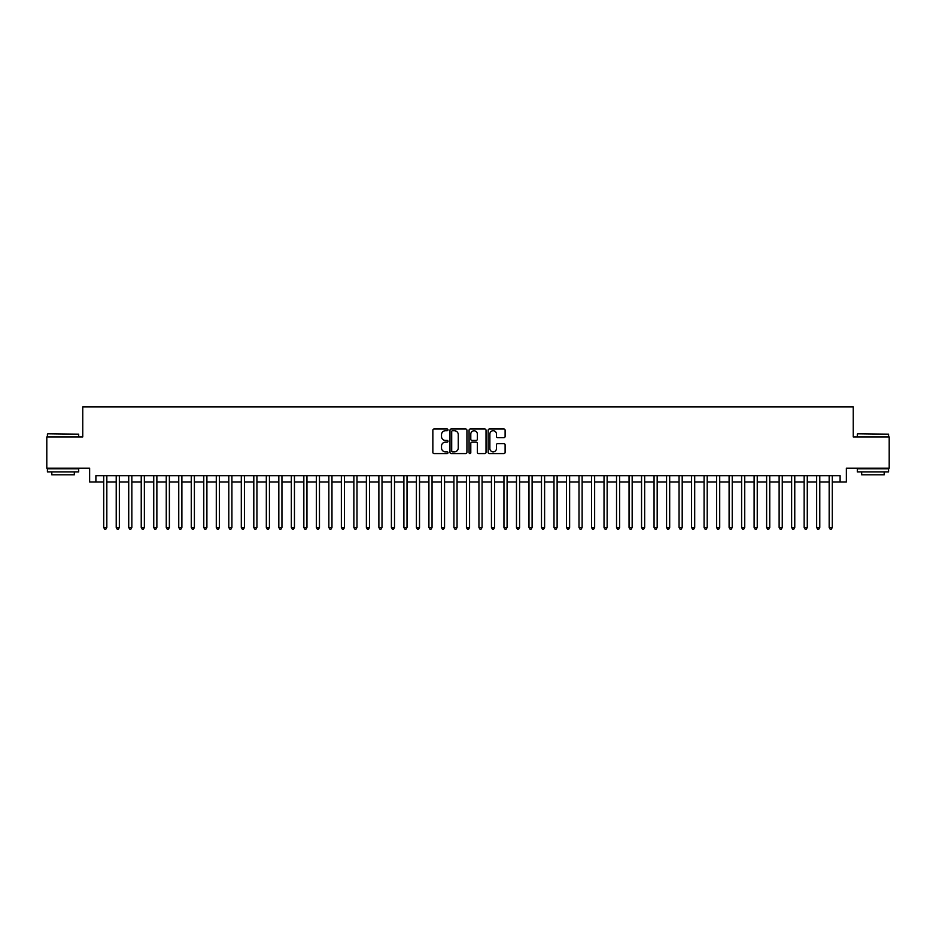 <?xml version="1.0" encoding="UTF-8"?>
<svg xmlns="http://www.w3.org/2000/svg" width="936" height="936" viewBox="0 0 936 936"><rect width="100%" height="100%" fill="white"/><g stroke="black" fill="none" stroke-linecap="round" stroke-linejoin="round"><path stroke-width="1.4" d="M447.993 429.881A0.854 0.854 0 0 0 447.127 429.016L434.082 429.016A1.228 1.228 0 0 0 432.853 430.244L432.853 452.345A1.228 1.228 0 0 0 434.082 453.574L447.127 453.574A0.854 0.854 0 0 0 447.993 452.708A0.854 0.854 0 0 0 447.127 451.854L445.442 451.854A3.931 3.931 0 0 1 441.511 447.923L441.511 446.086A3.931 3.931 0 0 1 445.442 442.155L447.127 442.155A0.854 0.854 0 0 0 447.993 441.301A0.854 0.854 0 0 0 447.127 440.435L445.442 440.435A3.931 3.931 0 0 1 441.511 436.504L441.511 434.667A3.931 3.931 0 0 1 445.442 430.735L447.127 430.735A0.854 0.854 0 0 0 447.993 429.881M503.884 437.674A1.228 1.228 0 0 0 505.112 436.445L505.112 430.244A1.228 1.228 0 0 0 503.884 429.016L489.388 429.016A1.228 1.228 0 0 0 488.171 430.244L488.171 452.345A1.228 1.228 0 0 0 489.388 453.574L503.884 453.574A1.228 1.228 0 0 0 505.112 452.345L505.112 444.857A1.228 1.228 0 0 0 503.884 443.629L497.683 443.629A1.228 1.228 0 0 0 496.454 444.857L496.454 448.566A3.288 3.288 0 0 1 493.167 451.854A3.288 3.288 0 0 1 489.879 448.566L489.879 434.023A3.288 3.288 0 0 1 493.167 430.735A3.288 3.288 0 0 1 496.454 434.023L496.454 436.445A1.228 1.228 0 0 0 497.683 437.674L503.884 437.674M95.893 481.946L95.893 475.687L840.107 475.687L840.107 481.946L846.366 481.946L846.366 468.187L889.2 468.187L889.2 436.913L853.246 436.913L853.246 406.903L82.754 406.903L82.754 436.913L46.8 436.913L46.8 468.187L89.634 468.187L89.634 481.946L103.709 481.946M466.924 430.244A1.228 1.228 0 0 0 465.695 429.016L451.21 429.016A1.228 1.228 0 0 0 449.982 430.244L449.982 452.345A1.228 1.228 0 0 0 451.21 453.574L465.695 453.574A1.228 1.228 0 0 0 466.924 452.345L466.924 430.244M470.305 429.016L484.789 429.016A1.228 1.228 0 0 1 486.018 430.244L486.018 452.345A1.228 1.228 0 0 1 484.789 453.574L478.589 453.574A1.228 1.228 0 0 1 477.36 452.345L477.36 443.383A1.228 1.228 0 0 0 476.131 442.155L472.025 442.155A1.228 1.228 0 0 0 470.796 443.383L470.796 452.708A0.854 0.854 0 0 1 469.93 453.574A0.854 0.854 0 0 1 469.076 452.708L469.076 430.244A1.228 1.228 0 0 1 470.305 429.016M106.833 481.946L116.216 481.946M119.34 481.946L128.723 481.946M131.847 481.946L141.231 481.946M144.366 481.946L153.738 481.946M156.874 481.946L166.245 481.946M169.381 481.946L178.753 481.946M181.888 481.946L191.26 481.946M194.395 481.946L203.767 481.946M206.903 481.946L216.286 481.946M219.41 481.946L228.793 481.946M231.917 481.946L241.301 481.946M244.425 481.946L253.808 481.946M256.932 481.946L266.315 481.946M269.439 481.946L278.823 481.946M281.947 481.946L291.33 481.946M294.454 481.946L303.837 481.946M306.961 481.946L316.345 481.946M319.469 481.946L328.852 481.946M331.976 481.946L341.359 481.946M344.483 481.946L353.866 481.946M356.99 481.946L366.374 481.946M369.498 481.946L378.881 481.946M382.005 481.946L391.388 481.946M394.512 481.946L403.896 481.946M407.02 481.946L416.403 481.946M419.527 481.946L428.91 481.946M432.046 481.946L441.418 481.946M444.553 481.946L453.925 481.946M457.06 481.946L466.432 481.946M469.568 481.946L478.94 481.946M482.075 481.946L491.447 481.946M494.582 481.946L503.954 481.946M507.09 481.946L516.473 481.946M519.597 481.946L528.98 481.946M532.104 481.946L541.488 481.946M544.612 481.946L553.995 481.946M557.119 481.946L566.502 481.946M569.626 481.946L579.01 481.946M582.134 481.946L591.517 481.946M594.641 481.946L604.024 481.946M607.148 481.946L616.532 481.946M619.655 481.946L629.039 481.946M632.163 481.946L641.546 481.946M644.67 481.946L654.053 481.946M657.177 481.946L666.561 481.946M669.685 481.946L679.068 481.946M682.192 481.946L691.575 481.946M694.699 481.946L704.083 481.946M707.207 481.946L716.59 481.946M719.714 481.946L729.097 481.946M732.233 481.946L741.605 481.946M744.74 481.946L754.112 481.946M757.247 481.946L766.619 481.946M769.755 481.946L779.126 481.946M782.262 481.946L791.634 481.946M794.769 481.946L804.153 481.946M807.277 481.946L816.66 481.946M819.784 481.946L829.167 481.946M832.291 481.946L840.107 481.946M452.556 430.735A0.854 0.854 0 0 0 451.702 431.601L451.702 451A0.854 0.854 0 0 0 452.556 451.854L454.346 451.854A3.931 3.931 0 0 0 458.266 447.923L458.266 434.667A3.931 3.931 0 0 0 454.346 430.735L452.556 430.735M477.36 434.082A3.288 3.288 0 0 0 474.072 430.794A3.288 3.288 0 0 0 470.796 434.082L470.796 439.206A1.228 1.228 0 0 0 472.025 440.435L476.131 440.435A1.228 1.228 0 0 0 477.36 439.206L477.36 434.082M106.833 475.687L106.833 527.471L103.709 527.471L103.709 475.687M106.833 527.471L105.897 529.097L104.645 529.097L103.709 527.471M47.806 433.789L78.694 434.164L47.806 433.789M63.063 471.943L47.42 471.943L47.42 468.807L78.694 468.807L78.694 471.943L63.063 471.943M74.318 471.943L74.318 474.821L51.808 474.821L51.808 471.943M857.68 433.789L888.58 434.164L857.68 433.789M872.937 471.943L857.306 471.943L857.306 468.807L888.58 468.807L888.58 471.943L872.937 471.943M884.192 471.943L884.192 474.821L861.682 474.821L861.682 471.943M119.34 475.687L119.34 527.471L116.216 527.471L116.216 475.687M119.34 527.471L118.404 529.097L117.152 529.097L116.216 527.471M131.847 475.687L131.847 527.471L128.723 527.471L128.723 475.687M131.847 527.471L130.911 529.097L129.659 529.097L128.723 527.471M144.366 475.687L144.366 527.471L141.231 527.471L141.231 475.687M144.366 527.471L143.419 529.097L142.167 529.097L141.231 527.471M156.874 475.687L156.874 527.471L153.738 527.471L153.738 475.687M156.874 527.471L155.926 529.097L154.674 529.097L153.738 527.471M169.381 475.687L169.381 527.471L166.245 527.471L166.245 475.687M169.381 527.471L168.433 529.097L167.193 529.097L166.245 527.471M181.888 475.687L181.888 527.471L178.753 527.471L178.753 475.687M181.888 527.471L180.94 529.097L179.7 529.097L178.753 527.471M194.395 475.687L194.395 527.471L191.26 527.471L191.26 475.687M194.395 527.471L193.459 529.097L192.208 529.097L191.26 527.471M206.903 475.687L206.903 527.471L203.767 527.471L203.767 475.687M206.903 527.471L205.967 529.097L204.715 529.097L203.767 527.471M219.41 475.687L219.41 527.471L216.286 527.471L216.286 475.687M219.41 527.471L218.474 529.097L217.222 529.097L216.286 527.471M231.917 475.687L231.917 527.471L228.793 527.471L228.793 475.687M231.917 527.471L230.981 529.097L229.729 529.097L228.793 527.471M244.425 475.687L244.425 527.471L241.301 527.471L241.301 475.687M244.425 527.471L243.489 529.097L242.237 529.097L241.301 527.471M256.932 475.687L256.932 527.471L253.808 527.471L253.808 475.687M256.932 527.471L255.996 529.097L254.744 529.097L253.808 527.471M269.439 475.687L269.439 527.471L266.315 527.471L266.315 475.687M269.439 527.471L268.503 529.097L267.251 529.097L266.315 527.471M281.947 475.687L281.947 527.471L278.823 527.471L278.823 475.687M281.947 527.471L281.011 529.097L279.759 529.097L278.823 527.471M294.454 475.687L294.454 527.471L291.33 527.471L291.33 475.687M294.454 527.471L293.518 529.097L292.266 529.097L291.33 527.471M306.961 475.687L306.961 527.471L303.837 527.471L303.837 475.687M306.961 527.471L306.025 529.097L304.773 529.097L303.837 527.471M319.469 475.687L319.469 527.471L316.345 527.471L316.345 475.687M319.469 527.471L318.532 529.097L317.281 529.097L316.345 527.471M331.976 475.687L331.976 527.471L328.852 527.471L328.852 475.687M331.976 527.471L331.04 529.097L329.788 529.097L328.852 527.471M344.483 475.687L344.483 527.471L341.359 527.471L341.359 475.687M344.483 527.471L343.547 529.097L342.295 529.097L341.359 527.471M356.99 475.687L356.99 527.471L353.866 527.471L353.866 475.687M356.99 527.471L356.054 529.097L354.802 529.097L353.866 527.471M369.498 475.687L369.498 527.471L366.374 527.471L366.374 475.687M369.498 527.471L368.562 529.097L367.31 529.097L366.374 527.471M382.005 475.687L382.005 527.471L378.881 527.471L378.881 475.687M382.005 527.471L381.069 529.097L379.817 529.097L378.881 527.471M394.512 475.687L394.512 527.471L391.388 527.471L391.388 475.687M394.512 527.471L393.576 529.097L392.324 529.097L391.388 527.471M407.02 475.687L407.02 527.471L403.896 527.471L403.896 475.687M407.02 527.471L406.084 529.097L404.832 529.097L403.896 527.471M419.527 475.687L419.527 527.471L416.403 527.471L416.403 475.687M419.527 527.471L418.591 529.097L417.339 529.097L416.403 527.471M432.046 475.687L432.046 527.471L428.91 527.471L428.91 475.687M432.046 527.471L431.098 529.097L429.846 529.097L428.91 527.471M444.553 475.687L444.553 527.471L441.418 527.471L441.418 475.687M444.553 527.471L443.605 529.097L442.354 529.097L441.418 527.471M457.06 475.687L457.06 527.471L453.925 527.471L453.925 475.687M457.06 527.471L456.113 529.097L454.873 529.097L453.925 527.471M469.568 475.687L469.568 527.471L466.432 527.471L466.432 475.687M469.568 527.471L468.62 529.097L467.38 529.097L466.432 527.471M482.075 475.687L482.075 527.471L478.94 527.471L478.94 475.687M482.075 527.471L481.127 529.097L479.887 529.097L478.94 527.471M494.582 475.687L494.582 527.471L491.447 527.471L491.447 475.687M494.582 527.471L493.646 529.097L492.394 529.097L491.447 527.471M507.09 475.687L507.09 527.471L503.954 527.471L503.954 475.687M507.09 527.471L506.154 529.097L504.902 529.097L503.954 527.471M519.597 475.687L519.597 527.471L516.473 527.471L516.473 475.687M519.597 527.471L518.661 529.097L517.409 529.097L516.473 527.471M532.104 475.687L532.104 527.471L528.98 527.471L528.98 475.687M532.104 527.471L531.168 529.097L529.916 529.097L528.98 527.471M544.612 475.687L544.612 527.471L541.488 527.471L541.488 475.687M544.612 527.471L543.676 529.097L542.424 529.097L541.488 527.471M557.119 475.687L557.119 527.471L553.995 527.471L553.995 475.687M557.119 527.471L556.183 529.097L554.931 529.097L553.995 527.471M569.626 475.687L569.626 527.471L566.502 527.471L566.502 475.687M569.626 527.471L568.69 529.097L567.438 529.097L566.502 527.471M582.134 475.687L582.134 527.471L579.01 527.471L579.01 475.687M582.134 527.471L581.197 529.097L579.946 529.097L579.01 527.471M594.641 475.687L594.641 527.471L591.517 527.471L591.517 475.687M594.641 527.471L593.705 529.097L592.453 529.097L591.517 527.471M607.148 475.687L607.148 527.471L604.024 527.471L604.024 475.687M607.148 527.471L606.212 529.097L604.96 529.097L604.024 527.471M619.655 475.687L619.655 527.471L616.532 527.471L616.532 475.687M619.655 527.471L618.719 529.097L617.467 529.097L616.532 527.471M632.163 475.687L632.163 527.471L629.039 527.471L629.039 475.687M632.163 527.471L631.227 529.097L629.975 529.097L629.039 527.471M644.67 475.687L644.67 527.471L641.546 527.471L641.546 475.687M644.67 527.471L643.734 529.097L642.482 529.097L641.546 527.471M657.177 475.687L657.177 527.471L654.053 527.471L654.053 475.687M657.177 527.471L656.241 529.097L654.989 529.097L654.053 527.471M669.685 475.687L669.685 527.471L666.561 527.471L666.561 475.687M669.685 527.471L668.749 529.097L667.497 529.097L666.561 527.471M682.192 475.687L682.192 527.471L679.068 527.471L679.068 475.687M682.192 527.471L681.256 529.097L680.004 529.097L679.068 527.471M694.699 475.687L694.699 527.471L691.575 527.471L691.575 475.687M694.699 527.471L693.763 529.097L692.511 529.097L691.575 527.471M707.207 475.687L707.207 527.471L704.083 527.471L704.083 475.687M707.207 527.471L706.27 529.097L705.019 529.097L704.083 527.471M719.714 475.687L719.714 527.471L716.59 527.471L716.59 475.687M719.714 527.471L718.778 529.097L717.526 529.097L716.59 527.471M732.233 475.687L732.233 527.471L729.097 527.471L729.097 475.687M732.233 527.471L731.285 529.097L730.033 529.097L729.097 527.471M744.74 475.687L744.74 527.471L741.605 527.471L741.605 475.687M744.74 527.471L743.792 529.097L742.54 529.097L741.605 527.471M757.247 475.687L757.247 527.471L754.112 527.471L754.112 475.687M757.247 527.471L756.3 529.097L755.059 529.097L754.112 527.471M769.755 475.687L769.755 527.471L766.619 527.471L766.619 475.687M769.755 527.471L768.807 529.097L767.567 529.097L766.619 527.471M782.262 475.687L782.262 527.471L779.126 527.471L779.126 475.687M782.262 527.471L781.326 529.097L780.074 529.097L779.126 527.471M794.769 475.687L794.769 527.471L791.634 527.471L791.634 475.687M794.769 527.471L793.833 529.097L792.581 529.097L791.634 527.471M807.277 475.687L807.277 527.471L804.153 527.471L804.153 475.687M807.277 527.471L806.341 529.097L805.089 529.097L804.153 527.471M819.784 475.687L819.784 527.471L816.66 527.471L816.66 475.687M819.784 527.471L818.848 529.097L817.596 529.097L816.66 527.471M832.291 475.687L832.291 527.471L829.167 527.471L829.167 475.687M832.291 527.471L831.355 529.097L830.103 529.097L829.167 527.471M47.42 436.913L47.42 434.164M54.557 468.807L54.557 468.187M71.569 468.807L71.569 468.187M78.694 436.913L78.694 434.164M857.306 436.913L857.306 434.164M864.431 468.807L864.431 468.187M881.443 468.807L881.443 468.187M888.58 436.913L888.58 434.164"/></g></svg>
